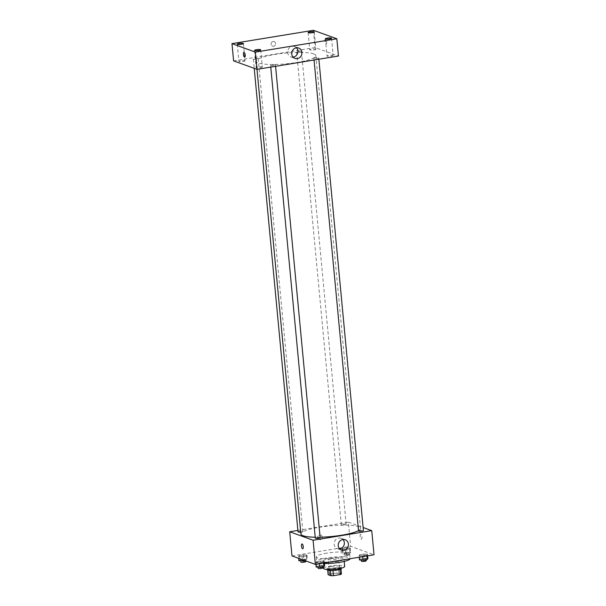 <?xml version="1.0" encoding="UTF-8"?>
<svg xmlns="http://www.w3.org/2000/svg" width="606" height="606" viewBox="0 0 606 606"><rect width="100%" height="100%" fill="white"/><g stroke="black" fill="none" stroke-linecap="round" stroke-linejoin="round"><path stroke-width="0.45" stroke-dasharray="3.03 2.27" d="M338.216 558.012A5.287 0.947 -5.4 0 0 332.293 557.975A5.287 0.947 -5.4 0 0 328.066 559.308A5.287 0.947 -5.4 0 0 333.421 559.755A5.287 0.947 -5.4 0 0 338.587 558.315A5.287 0.947 -5.4 0 0 338.216 558.012M339.686 573.541A5.287 0.947 -5.4 0 0 333.762 573.503A5.287 0.947 -5.4 0 0 329.535 574.836A5.287 0.947 -5.4 0 0 334.883 575.283A5.287 0.947 -5.4 0 0 340.057 573.844A5.287 0.947 -5.4 0 0 339.686 573.541M329.255 574.132L336.118 573.011A6.817 1.22 -5.4 0 1 338.724 572.981L338.239 567.799A6.817 1.22 -5.4 0 0 335.626 567.837L328.77 568.958L329.255 574.132A6.817 1.22 -5.4 0 0 328.134 574.708M338.724 572.981L341.458 573.965M335.626 567.837L336.118 573.011M338.239 567.799L340.989 568.943M328.77 568.958A6.817 1.22 -5.4 0 0 327.649 569.534L327.71 570.193M340.973 568.792A6.817 1.22 -5.4 0 1 339.852 569.367L332.989 570.488A6.817 1.22 -5.4 0 1 330.384 570.526L327.649 569.534M327.293 569.822A7.045 1.265 174.6 0 1 331.709 568.223A7.045 1.265 174.6 0 1 341.322 568.496M331.543 566.496A7.045 1.265 -5.4 0 0 327.126 568.102A7.045 1.265 -5.4 0 0 334.262 568.693A7.045 1.265 -5.4 0 0 341.163 566.777A7.045 1.265 -5.4 0 0 340.663 566.368A7.045 1.265 -5.4 0 0 331.543 566.496M323.619 568.428A10.567 1.894 174.6 0 1 330.247 566.027A10.567 1.894 174.6 0 1 344.67 566.443M329.55 558.694A10.567 1.894 174.6 0 1 343.973 559.111A10.567 1.894 174.6 0 1 333.633 561.989A10.567 1.894 174.6 0 1 322.93 561.095A10.567 1.894 174.6 0 1 329.55 558.694M324.43 563.466A16.733 3 174.6 0 1 316.794 561.679A16.733 3 174.6 0 1 327.278 557.868A16.733 3 174.6 0 1 350.116 558.527A16.733 3 174.6 0 1 350.101 558.709M326.831 553.126A16.733 3 -5.4 0 0 316.34 556.937A16.733 3 -5.4 0 0 333.285 558.346A16.733 3 -5.4 0 0 349.662 553.786A16.733 3 -5.4 0 0 348.48 552.823A16.733 3 -5.4 0 0 326.831 553.126M298.5 556.467L299.159 555.588L303.394 554.899L306.969 555.081L306.318 555.96L302.083 556.649L298.5 556.467L299.159 555.588L303.394 554.899L306.969 555.081L306.318 555.96L302.083 556.649L298.5 556.467L298.682 558.346M315.764 562.716L316.415 561.838L320.65 561.148L324.233 561.33L323.574 562.209L319.347 562.898L315.764 562.716L316.415 561.838L320.65 561.148L324.233 561.33L323.574 562.209L319.347 562.898L315.764 562.716L315.915 564.307M291.978 555.922L350.632 546.324L374.031 554.793M341.776 549.384L342.428 548.513L346.662 547.816L350.245 548.006L349.586 548.877L345.352 549.574L341.776 549.384L342.428 548.513L346.662 547.816L350.245 548.006L349.586 548.877L345.352 549.574L341.776 549.384L342.185 553.702L342.837 552.823L347.071 552.134L350.647 552.316L349.995 553.195L345.761 553.884L342.185 553.702M359.04 555.634L359.691 554.763L363.926 554.066L367.501 554.248L366.85 555.126L362.615 555.816L359.04 555.634L359.691 554.763L363.926 554.066L367.501 554.248L366.85 555.126L362.615 555.816L359.04 555.634L359.184 557.225M297.902 530.424L348.352 522.167L350.632 546.324M322.24 536.954A2.424 2.227 109.9 0 0 317.908 536.56A2.424 2.227 109.9 0 0 319.18 539.598A2.424 2.227 109.9 0 0 322.24 536.954A2.424 2.227 109.9 0 0 317.908 536.56A2.424 2.227 109.9 0 0 319.18 539.598A2.424 2.227 109.9 0 0 322.24 536.954M358.525 530.606A29.944 5.371 -5.4 0 0 360.532 528.387A29.944 5.371 -5.4 0 0 358.419 526.675A29.944 5.371 -5.4 0 0 324.846 526.455A29.944 5.371 -5.4 0 0 300.909 534.022M315.211 537.227A29.944 5.371 -5.4 0 0 320.097 537.219M348.352 522.167L363.123 527.515M320.135 537.643A2.432 0.439 -5.4 0 0 319.96 537.499A2.432 0.439 -5.4 0 0 317.241 537.484A2.432 0.439 -5.4 0 0 315.294 538.098M300.72 532.03A2.432 0.439 -5.4 0 0 302.871 531.394A2.432 0.439 -5.4 0 0 302.705 531.25A2.432 0.439 -5.4 0 0 299.978 531.235A2.432 0.439 -5.4 0 0 298.031 531.848M345.973 524.175A2.432 0.439 -5.4 0 0 343.246 524.152A2.432 0.439 -5.4 0 0 341.307 524.766A2.432 0.439 -5.4 0 0 343.769 524.97A2.432 0.439 -5.4 0 0 346.147 524.311A2.432 0.439 -5.4 0 0 345.973 524.175M358.563 531.015A2.432 0.439 174.6 0 1 360.949 530.356A2.432 0.439 174.6 0 1 363.411 530.561M360.797 534.386A2.424 0.848 -99.3 0 0 360.631 534.371A2.424 0.848 -99.3 0 0 360.191 536.893A2.424 0.848 -99.3 0 0 361.418 539.151A2.424 0.848 -99.3 0 0 361.896 536.855A2.424 0.848 -99.3 0 0 360.797 534.386A2.424 0.848 -99.3 0 0 360.631 534.371A2.424 0.848 -99.3 0 0 360.191 536.893A2.424 0.848 -99.3 0 0 361.418 539.151A2.424 0.848 -99.3 0 0 361.888 536.855A2.424 0.848 -99.3 0 0 360.797 534.386M301.985 543.961L301.985 543.961A2.424 0.848 80.7 0 1 303.205 546.218A2.424 0.848 80.7 0 1 302.765 548.748L302.765 548.748M339.587 548.877A5.507 5.06 -70.1 0 1 337.383 548.635A5.507 5.06 -70.1 0 1 334.497 541.734A5.507 5.06 -70.1 0 1 341.125 538.279A5.507 5.06 -70.1 0 1 342.981 539.514M313.726 53.919A29.944 5.371 -5.4 0 0 280.161 53.699A29.944 5.371 -5.4 0 0 256.217 61.274A29.944 5.371 -5.4 0 0 286.54 63.797A29.944 5.371 -5.4 0 0 315.847 55.631A29.944 5.371 -5.4 0 0 313.726 53.919M314.052 58.403A2.432 0.439 174.6 0 1 313.878 58.267A2.432 0.439 174.6 0 1 316.256 57.6A2.432 0.439 174.6 0 1 318.718 57.805A2.432 0.439 174.6 0 1 316.779 58.426A2.432 0.439 174.6 0 1 314.052 58.403M258.012 58.502A2.432 0.439 -5.4 0 0 255.285 58.479A2.432 0.439 -5.4 0 0 253.346 59.1A2.432 0.439 -5.4 0 0 255.808 59.305A2.432 0.439 -5.4 0 0 258.186 58.638A2.432 0.439 -5.4 0 0 258.012 58.502M301.288 51.419A2.432 0.439 -5.4 0 0 298.561 51.404A2.432 0.439 -5.4 0 0 296.614 52.018A2.432 0.439 -5.4 0 0 299.076 52.222A2.432 0.439 -5.4 0 0 301.455 51.563A2.432 0.439 -5.4 0 0 301.288 51.419M275.275 64.751A2.432 0.439 -5.4 0 0 272.548 64.728A2.432 0.439 -5.4 0 0 270.609 65.35A2.432 0.439 -5.4 0 0 273.064 65.554A2.432 0.439 -5.4 0 0 275.45 64.887A2.432 0.439 -5.4 0 0 275.275 64.751M233.605 60.88L315.067 47.556L338.459 56.025M244.824 60.661A3.083 0.553 174.6 0 1 245.036 60.835A3.083 0.553 174.6 0 1 242.021 61.676A3.083 0.553 174.6 0 1 238.893 61.418A3.083 0.553 174.6 0 1 241.362 60.638A3.083 0.553 174.6 0 1 244.824 60.661M315.688 49.063A3.083 0.553 174.6 0 1 315.908 49.237A3.083 0.553 174.6 0 1 312.893 50.078A3.083 0.553 174.6 0 1 309.764 49.821A3.083 0.553 174.6 0 1 312.234 49.041A3.083 0.553 174.6 0 1 315.688 49.063M332.952 55.313A3.083 0.553 174.6 0 1 333.171 55.487A3.083 0.553 174.6 0 1 330.149 56.328A3.083 0.553 174.6 0 1 327.028 56.07A3.083 0.553 174.6 0 1 329.49 55.29A3.083 0.553 174.6 0 1 332.952 55.313M262.08 66.91A3.083 0.553 174.6 0 1 262.3 67.084A3.083 0.553 174.6 0 1 259.277 67.925A3.083 0.553 174.6 0 1 256.156 67.667A3.083 0.553 174.6 0 1 258.618 66.887A3.083 0.553 174.6 0 1 262.08 66.91M313.431 30.3L315.067 47.556M325.558 39.064A2.424 0.848 -99.3 0 0 325.392 39.049A2.424 0.848 -99.3 0 0 324.952 41.572A2.424 0.848 -99.3 0 0 326.172 43.829A2.424 0.848 -99.3 0 0 326.649 41.534A2.424 0.848 -99.3 0 0 325.558 39.064A2.424 0.848 -99.3 0 0 325.392 39.049A2.424 0.848 -99.3 0 0 324.952 41.572A2.424 0.848 -99.3 0 0 326.172 43.829A2.424 0.848 -99.3 0 0 326.649 41.534A2.424 0.848 -99.3 0 0 325.558 39.064M273.132 41.496A2.424 2.227 109.9 0 0 272.533 46.147A2.424 2.227 109.9 0 0 275.45 44.624A2.424 2.227 109.9 0 0 273.132 41.496A2.424 2.227 109.9 0 0 272.533 46.147A2.424 2.227 109.9 0 0 275.45 44.624A2.424 2.227 109.9 0 0 273.132 41.496M293.107 57.146A5.507 5.06 -70.1 0 1 290.895 56.903A5.507 5.06 -70.1 0 1 287.706 51.268A5.507 5.06 -70.1 0 1 292.266 46.336A5.507 5.06 -70.1 0 1 294.645 46.548A5.507 5.06 -70.1 0 1 296.501 47.783M243.93 52.374L243.93 52.374A2.424 0.848 80.7 0 1 245.157 54.631A2.424 0.848 80.7 0 1 244.718 57.153L244.71 57.153M359.441 559.952L360.1 559.073L364.335 558.384L367.91 558.565M365.926 558.891A2.432 0.439 -5.4 0 0 363.199 558.868A2.432 0.439 -5.4 0 0 361.259 559.49A2.432 0.439 -5.4 0 0 363.721 559.694A2.432 0.439 -5.4 0 0 366.1 559.027A2.432 0.439 -5.4 0 0 365.926 558.891M359.691 554.763L360.1 559.073M363.926 554.066L364.335 558.384M367.501 554.248L367.653 555.838M366.85 555.126L366.925 555.96M362.615 555.816L362.691 556.649M366.259 560.755A2.432 0.439 -5.4 0 0 366.092 560.618A2.432 0.439 -5.4 0 0 363.365 560.595A2.432 0.439 -5.4 0 0 361.418 561.209M316.173 567.027L316.824 566.155L321.059 565.459L324.642 565.648M322.657 565.966A2.432 0.439 -5.4 0 0 319.93 565.951A2.432 0.439 -5.4 0 0 317.983 566.565A2.432 0.439 -5.4 0 0 320.445 566.769A2.432 0.439 -5.4 0 0 322.824 566.11A2.432 0.439 -5.4 0 0 322.657 565.966M316.415 561.838L316.824 566.155M320.65 561.148L321.059 565.459M324.233 561.33L324.384 562.921M323.574 562.209L323.657 563.035M319.347 562.898L319.423 563.731M322.99 567.837A2.432 0.439 -5.4 0 0 322.816 567.693A2.432 0.439 -5.4 0 0 320.089 567.678A2.432 0.439 -5.4 0 0 318.15 568.292M348.662 552.642A2.432 0.439 -5.4 0 0 345.943 552.627A2.432 0.439 -5.4 0 0 343.996 553.24A2.432 0.439 -5.4 0 0 346.458 553.445A2.432 0.439 -5.4 0 0 348.836 552.778A2.432 0.439 -5.4 0 0 348.662 552.642M342.428 548.513L342.837 552.823M346.662 547.816L347.071 552.134M350.245 548.006L350.647 552.316M349.586 548.877L349.995 553.195M345.352 549.574L345.761 553.884M348.829 554.369A2.432 0.439 -5.4 0 0 346.102 554.346A2.432 0.439 -5.4 0 0 344.163 554.96A2.432 0.439 -5.4 0 0 346.624 555.164A2.432 0.439 -5.4 0 0 349.003 554.505A2.432 0.439 -5.4 0 0 348.829 554.369M298.909 560.777L299.569 559.906L303.795 559.209L307.378 559.399L306.727 560.27L304.841 560.58M305.394 559.724A2.432 0.439 -5.4 0 0 302.667 559.702A2.432 0.439 -5.4 0 0 300.727 560.315A2.432 0.439 -5.4 0 0 303.189 560.52A2.432 0.439 -5.4 0 0 305.568 559.861A2.432 0.439 -5.4 0 0 305.394 559.724M299.159 555.588L299.569 559.906M303.394 554.899L303.795 559.209M306.969 555.081L307.378 559.399M306.318 555.96L306.727 560.27M302.083 556.649L302.371 559.686M305.727 561.588A2.432 0.439 -5.4 0 0 305.553 561.444A2.432 0.439 -5.4 0 0 302.833 561.429A2.432 0.439 -5.4 0 0 300.887 562.042M340.057 573.844L338.587 558.315M329.535 574.836L328.066 559.308M327.126 568.102L327.263 569.504M341.163 566.777L341.292 568.178M322.93 561.095L323.452 566.61M343.973 559.111L344.193 561.429M316.34 556.937L316.794 561.679M349.662 553.786L350.116 558.527M337.383 548.635L341.443 550.104M341.125 538.279L345.185 539.749M256.217 61.274L256.982 69.342M315.847 55.631L360.532 528.387M318.854 59.229L318.718 57.805M314.044 60.017L313.878 58.267M253.346 59.1L254.217 68.342M258.186 58.638L302.871 531.394M296.614 52.018L341.307 524.766M301.455 51.563L346.147 524.311M270.609 65.35L270.768 67.099M275.45 64.887L275.578 66.312M237.264 44.162L238.893 61.418M243.407 43.579L245.036 60.835M308.136 32.565L309.764 49.821M314.279 31.989L315.908 49.237M325.392 38.814L327.028 56.07M331.543 38.239L333.171 55.487M254.52 50.412L256.156 67.667M260.671 49.828L262.3 67.084M290.895 56.903L294.955 58.373M294.645 46.548L298.705 48.018M361.259 559.49L361.312 560.042M366.1 559.027L366.153 559.618M317.983 566.565L318.036 567.125M322.824 566.11L322.884 566.701M343.996 553.24L344.163 554.96M348.836 552.778L349.003 554.505M300.727 560.315L300.781 560.876M305.568 559.861L305.659 560.876"/><path stroke-width="0.91" d="M339.852 569.435L340.337 574.541L333.482 575.662A6.817 1.22 -5.4 0 1 330.868 575.7L328.134 574.708L327.71 570.193M340.337 574.541A6.817 1.22 -5.4 0 0 341.458 573.965L340.989 568.943M341.292 568.178L341.322 568.496A7.045 1.265 174.6 0 1 334.429 570.42A7.045 1.265 174.6 0 1 327.293 569.822L327.263 569.504M332.997 570.526L333.482 575.662M330.384 570.572L330.868 575.7M344.193 561.429L344.67 566.443A10.567 1.894 174.6 0 1 334.323 569.322A10.567 1.894 174.6 0 1 323.619 568.428L323.452 566.61M350.101 558.709A16.733 3 174.6 0 1 341.117 562.08A16.733 3 174.6 0 1 324.43 563.466M363.123 527.515L371.743 530.644L374.031 554.793L315.378 564.391L291.978 555.922L289.698 531.765L297.902 530.424M336.83 38.769L255.368 52.101L231.969 43.632L313.431 30.3L336.83 38.769L338.459 56.025L256.997 69.349L300.909 534.022A29.944 5.371 -5.4 0 0 315.211 537.227M320.097 537.219A29.944 5.371 -5.4 0 0 358.525 530.606M371.743 530.644L313.09 540.234L289.698 531.765M270.768 67.099L315.294 538.098A2.432 0.439 -5.4 0 0 317.756 538.302A2.432 0.439 -5.4 0 0 320.135 537.643L275.578 66.312M254.217 68.342L298.031 531.848A2.432 0.439 -5.4 0 0 300.72 532.03M318.854 59.229L363.411 530.561A2.432 0.439 174.6 0 1 361.464 531.174A2.432 0.439 174.6 0 1 358.737 531.159A2.432 0.439 174.6 0 1 358.563 531.015L314.044 60.017M313.09 540.234L315.378 564.391M348.405 544.097A5.507 5.06 -70.1 0 1 341.443 550.104A5.507 5.06 -70.1 0 1 338.557 543.203A5.507 5.06 -70.1 0 1 345.185 539.749A5.507 5.06 -70.1 0 1 348.405 544.097M302.765 548.748A2.424 0.848 80.7 0 1 302.599 548.725A2.424 0.848 80.7 0 1 301.508 546.264A2.424 0.848 80.7 0 1 301.985 543.961A2.424 0.848 80.7 0 1 303.205 546.218A2.424 0.848 80.7 0 1 302.765 548.748A2.424 0.848 80.7 0 1 302.599 548.725A2.424 0.848 80.7 0 1 301.508 546.264A2.424 0.848 80.7 0 1 301.985 543.961M342.981 539.514A5.507 5.06 -70.1 0 1 344.344 542.628A5.507 5.06 -70.1 0 1 339.587 548.877M255.368 52.101L256.997 69.349L233.605 60.88L231.969 43.632M244.718 57.153A2.424 0.848 80.7 0 1 244.551 57.138A2.424 0.848 80.7 0 1 243.453 54.669A2.424 0.848 80.7 0 1 243.93 52.374A2.424 0.848 80.7 0 1 245.157 54.631A2.424 0.848 80.7 0 1 244.71 57.153A2.424 0.848 80.7 0 1 244.544 57.138A2.424 0.848 80.7 0 1 243.453 54.669A2.424 0.848 80.7 0 1 243.93 52.374M296.326 47.806A5.507 5.06 -70.1 0 1 298.705 48.018A5.507 5.06 -70.1 0 1 301.591 54.919A5.507 5.06 -70.1 0 1 294.955 58.373A5.507 5.06 -70.1 0 1 291.766 52.737A5.507 5.06 -70.1 0 1 296.326 47.806M258.732 50.533A3.083 0.553 -5.4 0 0 260.671 49.828A3.083 0.553 -5.4 0 0 260.451 49.654A3.083 0.553 -5.4 0 0 256.989 49.631A3.083 0.553 -5.4 0 0 254.52 50.412A3.083 0.553 -5.4 0 0 258.732 50.533M329.603 38.935A3.083 0.553 -5.4 0 0 331.543 38.239A3.083 0.553 -5.4 0 0 331.323 38.057A3.083 0.553 -5.4 0 0 327.861 38.034A3.083 0.553 -5.4 0 0 325.392 38.814A3.083 0.553 -5.4 0 0 329.603 38.935M312.348 32.686A3.083 0.553 -5.4 0 0 314.279 31.989A3.083 0.553 -5.4 0 0 314.06 31.807A3.083 0.553 -5.4 0 0 310.598 31.785A3.083 0.553 -5.4 0 0 308.136 32.565A3.083 0.553 -5.4 0 0 312.348 32.686M241.476 44.283A3.083 0.553 -5.4 0 0 243.407 43.579A3.083 0.553 -5.4 0 0 243.188 43.405A3.083 0.553 -5.4 0 0 239.734 43.382A3.083 0.553 -5.4 0 0 237.264 44.162A3.083 0.553 -5.4 0 0 241.476 44.283M296.501 47.783A5.507 5.06 -70.1 0 1 297.531 53.449A5.507 5.06 -70.1 0 1 293.107 57.146M367.653 555.838L367.91 558.565L367.259 559.444L363.024 560.133L359.441 559.952L359.184 557.225M366.925 555.96L367.259 559.444M362.691 556.649L363.024 560.133M361.312 560.042L361.418 561.209A2.432 0.439 -5.4 0 0 363.88 561.414A2.432 0.439 -5.4 0 0 366.259 560.755L366.153 559.618M324.384 562.921L324.642 565.648L323.983 566.519L319.748 567.216L316.173 567.027L315.915 564.307M323.657 563.035L323.983 566.519M319.423 563.731L319.748 567.216M318.036 567.125L318.15 568.292A2.432 0.439 -5.4 0 0 320.612 568.496A2.432 0.439 -5.4 0 0 322.99 567.837L322.884 566.701M304.841 560.58L298.909 560.777L298.682 558.346M302.371 559.686L302.492 560.967M300.781 560.876L300.887 562.042A2.432 0.439 -5.4 0 0 303.348 562.247A2.432 0.439 -5.4 0 0 305.727 561.588L305.659 560.876"/></g></svg>
